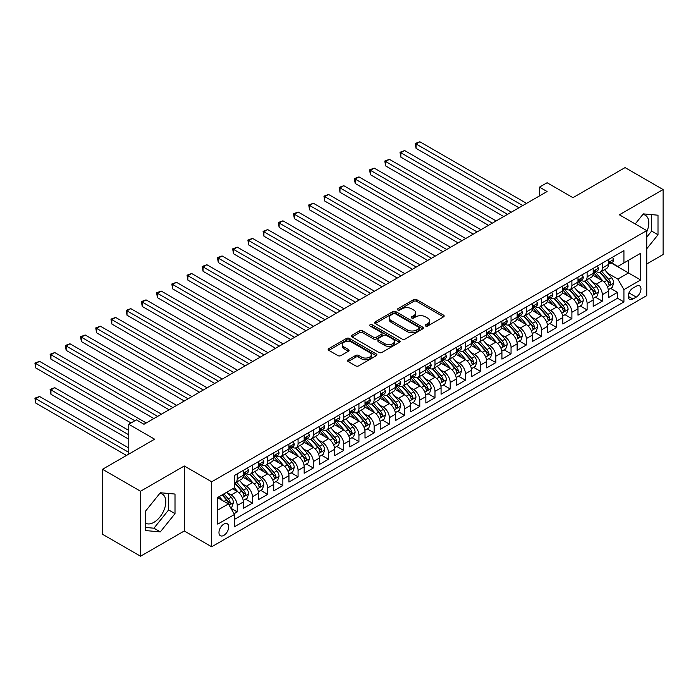 <?xml version="1.0" encoding="UTF-8"?>
<svg xmlns="http://www.w3.org/2000/svg" width="698" height="698" viewBox="0 0 698 698"><rect width="100%" height="100%" fill="white"/><g stroke="black" fill="none" stroke-linecap="round" stroke-linejoin="round"><path stroke-width="1.05" d="M425.597 326.01A1.475 0.855 0 0 0 427.691 326.01L443.553 316.857A2.111 1.222 0 0 0 444.172 315.993A2.111 1.222 0 0 0 443.553 315.13L416.68 299.616A2.111 1.222 0 0 0 413.687 299.616L397.825 308.769A1.475 0.855 0 0 0 397.389 309.371A1.475 0.855 0 0 0 397.825 309.982A1.475 0.855 0 0 0 399.919 309.982L401.969 308.795A6.753 3.9 0 0 1 411.523 308.795L413.766 310.087A6.753 3.9 0 0 1 415.746 312.844A6.753 3.9 0 0 1 413.766 315.601L411.715 316.787A1.475 0.855 0 0 0 411.279 317.389A1.475 0.855 0 0 0 411.715 318A1.475 0.855 0 0 0 413.801 318L415.86 316.813A6.753 3.9 0 0 1 425.414 316.813L427.656 318.105A6.753 3.9 0 0 1 429.628 320.862A6.753 3.9 0 0 1 427.656 323.619L425.597 324.806A1.475 0.855 0 0 0 425.169 325.408A1.475 0.855 0 0 0 425.597 326.01L425.597 324.806M145.646 523.221A16.778 9.685 120 0 0 153.935 522.331A16.778 9.685 120 0 0 164.903 507.542A16.778 9.685 120 0 0 162.329 494.097A16.778 9.685 120 0 0 159.851 493.338M223.84 535.375A6.884 3.979 120 0 0 228.333 529.302A6.884 3.979 120 0 0 227.278 523.788A6.884 3.979 120 0 0 223.84 524.128A6.884 3.979 120 0 0 219.338 530.201A6.884 3.979 120 0 0 220.394 535.715A6.884 3.979 120 0 0 223.84 535.375M642.849 214.478A16.778 9.685 -60 0 1 645.327 215.237A16.778 9.685 -60 0 1 646.749 231.815M348.136 359.784A2.111 1.222 0 0 0 347.517 360.648A2.111 1.222 0 0 0 348.136 361.512L355.683 365.865A2.111 1.222 0 0 0 358.667 365.865L376.283 355.692A2.111 1.222 0 0 0 376.903 354.828A2.111 1.222 0 0 0 376.283 353.965L349.41 338.451A2.111 1.222 0 0 0 346.426 338.451L328.802 348.625A2.111 1.222 0 0 0 328.182 349.489A2.111 1.222 0 0 0 328.802 350.344L337.911 355.605A2.111 1.222 0 0 0 340.894 355.605L348.442 351.251A2.111 1.222 0 0 0 349.052 350.387A2.111 1.222 0 0 0 348.442 349.524L343.922 346.923A5.645 3.263 0 0 1 342.264 344.611A5.645 3.263 0 0 1 345.754 341.601A5.645 3.263 0 0 1 351.914 342.308L369.608 352.525A5.645 3.263 0 0 1 371.257 354.828A5.645 3.263 0 0 1 367.767 357.838A5.645 3.263 0 0 1 361.616 357.132L358.667 355.43A2.111 1.222 0 0 0 355.683 355.43L348.136 359.784L348.136 361.512M646.749 263.984L663.1 254.543L663.1 189.551L625.068 167.59L572.962 197.674L547.101 182.736L539.502 187.134L547.101 191.522L143.971 424.271L136.363 419.873L128.764 424.271L128.764 454.128M140.551 491.235L140.551 556.227L184.289 530.977L184.289 465.985L140.551 491.235L102.519 469.283L154.624 439.199L128.764 424.271M184.289 465.985L211.668 481.795L646.749 230.61L646.749 295.603L211.668 546.787L211.668 481.795M663.1 189.551L619.362 214.801L646.749 230.61M402.118 339.054A2.111 1.222 0 0 0 405.102 339.054L422.726 328.88A2.111 1.222 0 0 0 423.346 328.016A2.111 1.222 0 0 0 422.726 327.153L395.845 311.64A2.111 1.222 0 0 0 392.861 311.64L375.245 321.813A2.111 1.222 0 0 0 374.625 322.677A2.111 1.222 0 0 0 375.245 323.532L402.118 339.054M370.682 326.332A1.475 0.855 0 0 1 372.182 326.542L372.182 324.788L399.509 340.563A2.111 1.222 0 0 1 400.129 341.427A2.111 1.222 0 0 1 399.509 342.282L381.885 352.455A2.111 1.222 0 0 1 378.901 352.455L352.019 336.942L352.019 335.214A2.111 1.222 0 0 0 351.399 336.078A2.111 1.222 0 0 0 352.019 336.942M352.019 335.214L359.566 330.861A2.111 1.222 0 0 1 362.55 330.861L373.447 337.16A2.111 1.222 0 0 0 376.44 337.16L381.44 334.272A2.111 1.222 0 0 0 382.059 333.408A2.111 1.222 0 0 0 381.44 332.545L370.088 325.992A1.475 0.855 0 0 1 369.661 325.39A1.475 0.855 0 0 1 370.568 324.596A1.475 0.855 0 0 1 372.182 324.788M140.551 556.227L102.519 534.275L102.519 469.283M234.066 513.745L237.224 511.922L230.916 508.275M227.321 492.762L231.143 494.969A8.603 4.965 60 0 1 237.224 505.509L243.314 502.002L243.314 508.406L252.44 503.136L245.513 499.14M242.538 483.984L246.35 486.192A8.603 4.965 60 0 1 252.44 496.732L258.522 493.216L258.522 499.628L267.648 494.359L260.729 490.362M257.745 475.198L261.567 477.406A8.603 4.965 60 0 1 267.648 487.946L273.738 484.429L273.738 490.842L282.865 485.572L275.946 481.576M272.962 466.421L276.774 468.62A8.603 4.965 60 0 1 282.865 479.16L288.946 475.652L288.946 482.056L298.072 476.795L291.153 472.79M288.169 457.635L291.991 459.842A8.603 4.965 60 0 1 298.072 470.382L304.162 466.866L304.162 473.279L313.289 468.009L306.37 464.013M303.386 448.849L307.207 451.056A8.603 4.965 60 0 1 313.289 461.596L319.37 458.08L319.37 464.493L328.505 459.223L321.577 455.227M318.593 440.072L322.415 442.27A8.603 4.965 60 0 1 328.505 452.81L334.586 449.303L334.586 455.715L343.713 450.446L336.794 446.45M333.81 431.285L337.631 433.493A8.603 4.965 60 0 1 343.713 444.033L349.803 440.517L349.803 446.929L358.929 441.66L352.001 437.663M349.017 422.499L352.839 424.707A8.603 4.965 60 0 1 358.929 435.247L365.01 431.73L365.01 438.143L374.137 432.873L367.218 428.877M364.234 413.722L368.055 415.929A8.603 4.965 60 0 1 374.137 426.461L380.227 422.953L380.227 429.366L389.353 424.096L382.425 420.1M379.45 404.936L383.263 407.143A8.603 4.965 60 0 1 389.353 417.683L395.434 414.167L395.434 420.58L404.561 415.31L397.642 411.314M394.658 396.159L398.479 398.357A8.603 4.965 60 0 1 404.561 408.897L410.651 405.39L410.651 411.794L419.777 406.524L412.858 402.528M409.874 387.373L413.687 389.58A8.603 4.965 60 0 1 419.777 400.12L425.859 396.604L425.859 403.016L434.985 397.747L428.066 393.751M425.082 378.586L428.904 380.794A8.603 4.965 60 0 1 434.985 391.334L441.075 387.818L441.075 394.23L450.201 388.961L443.282 384.964M440.298 369.809L444.12 372.008A8.603 4.965 60 0 1 450.201 382.548L456.283 379.04L456.283 385.453L465.418 380.183L458.49 376.187M455.506 361.023L459.328 363.23A8.603 4.965 60 0 1 465.418 373.77L471.499 370.254L471.499 376.667L480.625 371.397L473.706 367.401M470.722 352.237L474.544 354.444A8.603 4.965 60 0 1 480.625 364.984L486.715 361.468L486.715 367.881L495.842 362.611L488.914 358.615M485.93 343.46L489.752 345.658A8.603 4.965 60 0 1 495.842 356.198L501.923 352.691L501.923 359.104L511.049 353.834L504.13 349.838M501.147 334.674L504.968 336.881A8.603 4.965 60 0 1 511.049 347.421L517.139 343.905L517.139 350.317L526.266 345.048L519.338 341.052M516.363 325.887L520.176 328.095A8.603 4.965 60 0 1 526.266 338.635L532.347 335.127L532.347 341.531L541.474 336.262L534.555 332.265M531.571 317.11L535.392 319.318A8.603 4.965 60 0 1 541.474 329.857L547.564 326.341L547.564 332.754L556.69 327.484L549.771 323.488M546.787 308.324L550.6 310.531A8.603 4.965 60 0 1 556.69 321.071L562.771 317.555L562.771 323.968L571.898 318.698L564.979 314.702M561.995 299.547L565.816 301.745A8.603 4.965 60 0 1 571.898 312.285L577.988 308.778L577.988 315.182L587.114 309.921L580.195 305.916M577.211 290.761L581.033 292.968A8.603 4.965 60 0 1 587.114 303.508L593.195 299.992L593.195 306.405L602.33 301.135L602.33 294.722A8.603 4.965 -120 0 0 596.24 284.182L592.419 281.975M595.403 297.139L602.33 301.135M243.314 502.002A8.603 4.965 -120 0 0 237.224 491.462L232.661 488.827M258.522 493.216A8.603 4.965 -120 0 0 252.44 482.676L243.035 477.24M273.738 484.429A8.603 4.965 -120 0 0 267.648 473.89L258.243 468.463M288.946 475.652A8.603 4.965 -120 0 0 282.865 465.112L273.459 459.677M304.162 466.866A8.603 4.965 -120 0 0 298.072 456.326L288.667 450.891M319.37 458.08A8.603 4.965 -120 0 0 313.289 447.54L303.883 442.113M334.586 449.303A8.603 4.965 -120 0 0 328.505 438.763L319.091 433.327M349.803 440.517A8.603 4.965 -120 0 0 343.713 429.977L334.307 424.55M365.01 431.73A8.603 4.965 -120 0 0 358.929 421.199L349.515 415.764M380.227 422.953A8.603 4.965 -120 0 0 374.137 412.413L364.731 406.978M395.434 414.167A8.603 4.965 -120 0 0 389.353 403.627L379.948 398.2M410.651 405.39A8.603 4.965 -120 0 0 404.561 394.85L395.155 389.414M425.859 396.604A8.603 4.965 -120 0 0 419.777 386.064L410.372 380.628M441.075 387.818A8.603 4.965 -120 0 0 434.985 377.278L425.579 371.851M456.283 379.04A8.603 4.965 -120 0 0 450.201 368.5L440.796 363.065M471.499 370.254A8.603 4.965 -120 0 0 465.418 359.714L456.003 354.287M486.715 361.468A8.603 4.965 -120 0 0 480.625 350.928L471.22 345.501M501.923 352.691A8.603 4.965 -120 0 0 495.842 342.151L486.427 336.715M517.139 343.905A8.603 4.965 -120 0 0 511.049 333.365L501.644 327.938M532.347 335.127A8.603 4.965 -120 0 0 526.266 324.587L516.852 319.152M547.564 326.341A8.603 4.965 -120 0 0 541.474 315.801L532.068 310.366M562.771 317.555A8.603 4.965 -120 0 0 556.69 307.015L547.284 301.588M577.988 308.778A8.603 4.965 -120 0 0 571.898 298.238L562.492 292.802M593.195 299.992A8.603 4.965 -120 0 0 587.114 289.452L577.708 284.025M636.253 286.206L632.903 288.134A6.666 3.848 120 0 0 628.549 294.015A6.666 3.848 120 0 0 629.57 299.355A6.666 3.848 120 0 0 632.903 299.023L636.253 297.095A6.666 3.848 120 0 0 640.607 291.214A6.666 3.848 120 0 0 639.586 285.875A6.666 3.848 120 0 0 636.253 286.206M217.759 510.081L228.403 503.93L234.484 514.47L234.484 526.763L623.925 301.92L623.925 289.626L617.843 279.087L607.635 273.197M234.484 514.47L217.759 524.128L217.759 497.43L234.484 487.771L234.484 475.469L623.925 250.634L623.925 262.928L640.659 253.269L640.659 279.968L623.925 289.626M246.272 473.497L246.35 473.541A8.603 4.965 60 0 0 250.661 473.968L256.742 470.452A8.603 4.965 -120 0 0 258.522 466.517L258.522 461.596M261.488 464.711L261.567 464.755A8.603 4.965 60 0 0 265.868 465.182L271.958 461.675A8.603 4.965 -120 0 0 273.738 457.731L273.738 452.81M276.696 455.925L276.774 455.977A8.603 4.965 60 0 0 281.085 456.405L287.166 452.889A8.603 4.965 -120 0 0 288.946 448.945L288.946 444.033M291.912 447.148L291.991 447.191A8.603 4.965 60 0 0 296.292 447.619L302.382 444.103A8.603 4.965 -120 0 0 304.162 440.168L304.162 435.247M307.12 438.361L307.207 438.405A8.603 4.965 60 0 0 311.509 438.833L317.59 435.325A8.603 4.965 -120 0 0 319.37 431.381L319.37 426.461M322.336 429.584L322.415 429.628A8.603 4.965 60 0 0 326.716 430.055L332.806 426.539A8.603 4.965 -120 0 0 334.586 422.604L334.586 417.683M337.553 420.798L337.631 420.842A8.603 4.965 60 0 0 341.933 421.269L348.014 417.753A8.603 4.965 -120 0 0 349.803 413.818L349.803 408.897M352.76 412.012L352.839 412.064A8.603 4.965 60 0 0 357.14 412.483L363.23 408.976A8.603 4.965 -120 0 0 365.01 405.032L365.01 400.12M367.977 403.235L368.055 403.278A8.603 4.965 60 0 0 372.357 403.706L378.438 400.19A8.603 4.965 -120 0 0 380.227 396.255L380.227 391.334M383.185 394.449L383.263 394.492A8.603 4.965 60 0 0 387.565 394.92L393.655 391.412A8.603 4.965 -120 0 0 395.434 387.469L395.434 382.548M398.401 385.662L398.479 385.715A8.603 4.965 60 0 0 402.781 386.142L408.862 382.626A8.603 4.965 -120 0 0 410.651 378.682L410.651 373.77M413.609 376.885L413.687 376.929A8.603 4.965 60 0 0 417.997 377.356L424.079 373.84A8.603 4.965 -120 0 0 425.859 369.905L425.859 364.984M428.825 368.099L428.904 368.143A8.603 4.965 60 0 0 433.205 368.57L439.295 365.063A8.603 4.965 -120 0 0 441.075 361.119L441.075 356.198M444.033 359.322L444.12 359.365A8.603 4.965 60 0 0 448.421 359.793L454.503 356.277A8.603 4.965 -120 0 0 456.283 352.333L456.283 347.421M459.249 350.536L459.328 350.579A8.603 4.965 60 0 0 463.629 351.007L469.719 347.491A8.603 4.965 -120 0 0 471.499 343.556L471.499 338.635M474.465 341.75L474.544 341.802A8.603 4.965 60 0 0 478.845 342.221L484.927 338.713A8.603 4.965 -120 0 0 486.715 334.77L486.715 329.849M489.673 332.972L489.752 333.016A8.603 4.965 60 0 0 494.053 333.443L500.143 329.927A8.603 4.965 -120 0 0 501.923 325.992L501.923 321.071M504.89 324.186L504.968 324.23A8.603 4.965 60 0 0 509.27 324.657L515.351 321.141A8.603 4.965 -120 0 0 517.139 317.206L517.139 312.285M520.097 315.4L520.176 315.452A8.603 4.965 60 0 0 524.477 315.871L530.567 312.364A8.603 4.965 -120 0 0 532.347 308.42L532.347 303.508M535.314 306.623L535.392 306.666A8.603 4.965 60 0 0 539.694 307.094L545.775 303.578A8.603 4.965 -120 0 0 547.564 299.643L547.564 294.722M550.521 297.837L550.6 297.88A8.603 4.965 60 0 0 554.91 298.308L560.991 294.8A8.603 4.965 -120 0 0 562.771 290.857L562.771 285.936M565.738 289.051L565.816 289.103A8.603 4.965 60 0 0 570.118 289.53L576.208 286.014A8.603 4.965 -120 0 0 577.988 282.071L577.988 277.158M580.945 280.273L581.033 280.317A8.603 4.965 60 0 0 585.334 280.744L591.415 277.228A8.603 4.965 -120 0 0 593.195 273.293L593.195 268.372M234.484 519.391L617.538 298.238L617.538 292.349L608.412 297.618L608.412 291.206A8.603 4.965 -120 0 0 602.33 280.666L592.916 275.239M596.162 271.487L596.24 271.531A8.603 4.965 -120 0 0 600.542 271.958A8.603 4.965 -120 0 0 602.33 268.023L602.33 263.102M600.542 271.958L606.632 268.451A8.603 4.965 -120 0 0 608.412 264.507L608.412 259.586M237.224 473.89L237.224 478.811A8.603 4.965 60 0 1 235.444 482.746A8.603 4.965 60 0 1 234.484 483.095M235.444 482.746L241.525 479.238A8.603 4.965 -120 0 0 243.314 475.294L243.314 470.382M252.44 465.112L252.44 470.024A8.603 4.965 60 0 1 250.661 473.968M267.648 456.326L267.648 461.247A8.603 4.965 60 0 1 265.868 465.182M282.865 447.54L282.865 452.461A8.603 4.965 60 0 1 281.085 456.405M298.072 438.763L298.072 443.675A8.603 4.965 60 0 1 296.292 447.619M313.289 429.977L313.289 434.898A8.603 4.965 60 0 1 311.509 438.833M328.505 421.191L328.505 426.112A8.603 4.965 60 0 1 326.716 430.055M343.713 412.413L343.713 417.334A8.603 4.965 60 0 1 341.933 421.269M358.929 403.627L358.929 408.548A8.603 4.965 60 0 1 357.14 412.483M374.137 394.85L374.137 399.762A8.603 4.965 60 0 1 372.357 403.706M389.353 386.064L389.353 390.985A8.603 4.965 60 0 1 387.565 394.92M404.561 377.278L404.561 382.199A8.603 4.965 60 0 1 402.781 386.142M419.777 368.5L419.777 373.413A8.603 4.965 60 0 1 417.997 377.356M434.985 359.714L434.985 364.635A8.603 4.965 60 0 1 433.205 368.57M450.201 350.928L450.201 355.849A8.603 4.965 60 0 1 448.421 359.793M465.418 342.151L465.418 347.072A8.603 4.965 60 0 1 463.629 351.007M480.625 333.365L480.625 338.286A8.603 4.965 60 0 1 478.845 342.221M495.842 324.587L495.842 329.5A8.603 4.965 60 0 1 494.053 333.443M511.049 315.801L511.049 320.722A8.603 4.965 60 0 1 509.27 324.657M526.266 307.015L526.266 311.936A8.603 4.965 60 0 1 524.477 315.871M541.474 298.238L541.474 303.15A8.603 4.965 60 0 1 539.694 307.094M556.69 289.452L556.69 294.373A8.603 4.965 60 0 1 554.91 298.308M571.898 280.666L571.898 285.587A8.603 4.965 60 0 1 570.118 289.53M587.114 271.888L587.114 276.801A8.603 4.965 60 0 1 585.334 280.744M587.114 303.508L587.114 309.921M571.898 312.285L571.898 318.698M556.69 321.071L556.69 327.484M541.474 329.857L541.474 336.262M526.266 338.635L526.266 345.048M511.049 347.421L511.049 353.834M495.842 356.198L495.842 362.611M480.625 364.984L480.625 371.397M465.418 373.77L465.418 380.183M450.201 382.548L450.201 388.961M434.985 391.334L434.985 397.747M419.777 400.12L419.777 406.524M404.561 408.897L404.561 415.31M389.353 417.683L389.353 424.096M374.137 426.461L374.137 432.873M358.929 435.247L358.929 441.66M343.713 444.033L343.713 450.446M328.505 452.81L328.505 459.223M313.289 461.596L313.289 468.009M298.072 470.382L298.072 476.795M282.865 479.16L282.865 485.572M267.648 487.946L267.648 494.359M252.44 496.732L252.44 503.136M237.224 505.509L237.224 511.922M228.403 503.93L217.759 497.779M617.843 279.087L628.488 272.944L628.488 260.293L640.659 253.269M611.073 262.884L640.659 279.968M611.378 262.71L617.843 266.444L623.925 262.928M184.289 530.977L211.668 546.787M539.502 187.134L539.502 195.911M610.619 288.353L617.538 292.349M617.538 298.238L623.925 301.92M646.749 248.776L658.005 234.772L658.005 215.202L643.32 213.885L635.232 223.953M145.646 530.576L160.331 531.893L175.006 513.632L175.006 494.053L160.331 492.744L145.646 511.006L145.646 530.576M646.749 237.137L651.618 231.082L651.618 214.626M651.618 231.082L658.005 234.772M145.646 527.461L153.935 528.203L168.619 509.941L168.619 493.486M168.619 509.941L175.006 513.632M153.935 528.203L160.331 531.893M426.19 326.219L427.656 325.381A6.753 3.9 0 0 0 429.628 322.616L429.628 320.862M415.746 312.844L415.746 314.606A6.753 3.9 0 0 1 413.766 317.363L412.3 318.201M443.527 316.875L416.68 301.37A2.111 1.222 0 0 0 413.687 301.37L398.418 310.191M422.7 328.898L395.845 313.393A2.111 1.222 0 0 0 392.861 313.393L375.271 323.549M418.992 328.618A1.475 0.855 0 0 0 419.428 328.016A1.475 0.855 0 0 0 418.992 327.414L395.4 313.795A1.475 0.855 0 0 0 393.306 313.795L391.142 315.042A6.753 3.9 0 0 0 389.161 317.799A6.753 3.9 0 0 0 391.142 320.565L407.274 329.875A6.753 3.9 0 0 0 416.828 329.875L418.992 328.618L418.992 330.381A1.475 0.855 0 0 0 419.428 329.779L419.428 328.016M389.161 317.799L389.161 319.562A6.753 3.9 0 0 0 391.142 322.319L391.142 320.565M418.992 330.381L416.828 331.629A6.753 3.9 0 0 1 407.274 331.629L391.142 322.319M352.054 336.959L359.566 332.623L359.566 330.861M382.059 333.408L382.059 335.162A2.111 1.222 0 0 1 381.44 336.026L376.44 338.914A2.111 1.222 0 0 1 373.447 338.914L362.55 332.623A2.111 1.222 0 0 0 359.566 332.623M372.182 326.542L399.474 342.299M384.764 343.686A5.645 3.263 0 0 0 390.915 344.393A5.645 3.263 0 0 0 394.405 341.383A5.645 3.263 0 0 0 392.747 339.071L386.518 335.476A2.111 1.222 0 0 0 383.525 335.476L378.525 338.364A2.111 1.222 0 0 0 377.906 339.228A2.111 1.222 0 0 0 378.525 340.092L384.764 343.686L384.764 345.44A5.645 3.263 0 0 0 390.915 346.147A5.645 3.263 0 0 0 394.405 343.137L394.405 341.383M377.906 339.228L377.906 340.982A2.111 1.222 0 0 0 378.525 341.846L378.525 340.092M384.764 345.44L378.525 341.846M371.257 354.828L371.257 356.582A5.645 3.263 0 0 1 367.767 359.601A5.645 3.263 0 0 1 361.616 358.894L358.667 357.193A2.111 1.222 0 0 0 355.683 357.193L348.171 361.529M342.264 344.611L342.264 346.374A5.645 3.263 0 0 0 343.922 348.677L343.922 346.923M348.407 351.269L343.922 348.677M376.257 355.71L349.41 340.205A2.111 1.222 0 0 0 346.426 340.205L328.828 350.361M608.281 289.705L612.216 287.436L613.734 283.039A5.697 3.289 -120 0 0 611.518 277.691L604.564 269.637M603.168 281.224L595.228 272.028M598.648 278.546L594.042 273.206A13.663 7.887 -120 0 0 593.614 272.735M416.052 183.487L488.539 225.341L385.628 165.923L385.628 161.526L389.423 159.336L496.138 220.943M599.765 272.272L606.798 280.413A5.697 3.289 60 0 1 608.831 284.339C609.686 285.482 610.296 285.133 610.654 283.283A5.697 3.289 -120 0 0 608.621 279.357L601.676 271.313M600.184 272.141L607.74 280.884A2.905 1.675 60 0 1 608.464 282.018L610.654 283.283M608.831 284.339L609.249 285.011M612.443 257.265L613.734 259.499A5.697 3.289 60 0 1 612.556 262.02L609.668 263.696A5.697 3.289 -120 0 0 610.654 262.378L610.541 261.872M522.767 205.578L416.052 143.963L419.856 141.773L526.571 203.38M608.604 263.957L608.621 263.957A5.697 3.289 -120 0 0 609.668 263.696M609.921 261.959L610.654 262.378C610.296 261.523 609.686 261.872 608.831 263.434A5.697 3.289 60 0 1 608.412 264.245M518.963 207.768L416.052 148.351L416.052 143.963L415.214 143.483L419.856 141.773M416.052 148.351L415.214 143.483M593.073 298.482L596.999 296.214L598.526 291.825A5.697 3.289 -120 0 0 596.301 286.468L589.348 278.423M587.96 290.01L580.012 280.814M583.441 287.332L578.825 281.992A13.663 7.887 -120 0 0 578.406 281.521M400.835 192.273L473.323 234.118L370.411 174.701L370.411 170.312L374.215 168.113L480.931 229.729M584.558 281.05L591.59 289.19A5.697 3.289 60 0 1 593.623 293.116C594.478 294.268 595.089 293.919 595.446 292.069A5.697 3.289 -120 0 0 593.413 288.143L586.46 280.09M584.968 280.919L592.523 289.67A2.905 1.675 60 0 1 593.256 290.804L595.446 292.069M593.623 293.116L594.033 293.797M577.857 307.268L581.792 305L583.31 300.602A5.697 3.289 -120 0 0 581.094 295.254L574.14 287.21M572.744 298.788L564.804 289.591M568.224 296.109L563.618 290.778A13.663 7.887 -120 0 0 563.19 290.298M385.628 201.05L458.115 242.904L355.195 183.487L355.195 179.098L358.999 176.899L465.714 238.515M569.341 289.836L576.374 297.976A5.697 3.289 60 0 1 578.406 301.902C579.261 303.045 579.872 302.696 580.23 300.847A5.697 3.289 -120 0 0 578.197 296.92L571.252 288.876M569.76 289.705L577.307 298.447A2.905 1.675 60 0 1 578.04 299.582L580.23 300.847M578.406 301.902L578.825 302.583M562.649 316.054L566.575 313.777L568.093 309.389A5.697 3.289 -120 0 0 565.877 304.04L558.924 295.987M557.536 307.574L549.588 298.378M553.017 304.895L548.401 299.555A13.663 7.887 -120 0 0 547.982 299.084M370.411 209.836L442.898 251.69L339.987 192.273L339.987 187.875L343.791 185.685L450.507 247.293M554.133 298.622L561.157 306.762A5.697 3.289 60 0 1 563.19 310.689C564.054 311.832 564.656 311.483 565.022 309.633A5.697 3.289 -120 0 0 562.989 305.707L556.036 297.653M554.544 298.482L562.099 307.233A2.905 1.675 60 0 1 562.832 308.368L565.022 309.633M563.19 310.689L563.609 311.36M547.433 324.832L551.368 322.563L552.886 318.175A5.697 3.289 -120 0 0 550.661 312.817L543.716 304.773M542.32 316.36L534.38 307.164M537.8 313.681L533.193 308.341A13.663 7.887 -120 0 0 532.766 307.862M355.195 218.622L427.682 260.467L324.771 201.05L324.771 196.662L328.575 194.463L435.29 256.079M538.917 307.399L545.949 315.54A5.697 3.289 60 0 1 547.982 319.466C548.837 320.618 549.448 320.26 549.806 318.419A5.697 3.289 -120 0 0 547.773 314.484L540.828 306.439M539.336 307.268L546.883 316.011A2.905 1.675 60 0 1 547.616 317.154L549.806 318.419M547.982 319.466L548.392 320.146M597.226 266.043L598.526 268.285A5.697 3.289 60 0 1 597.34 270.807L594.452 272.473A5.697 3.289 -120 0 0 595.446 271.164L595.324 270.658M507.551 214.356L400.835 152.749L404.639 150.55L511.355 212.166M593.387 272.744L593.413 272.744A5.697 3.289 -120 0 0 594.452 272.473M594.705 270.737L595.446 271.164C595.089 270.3 594.478 270.658 593.623 272.22A5.697 3.289 60 0 1 593.195 273.031M503.747 216.554L400.835 157.137L400.835 152.749L399.998 152.26L404.639 150.55M400.835 157.137L399.998 152.26M582.019 274.829L583.31 277.071A5.697 3.289 60 0 1 582.132 279.593L579.235 281.259A5.697 3.289 -120 0 0 580.23 279.942L580.108 279.444M492.343 223.142L384.79 161.046L389.423 159.336M578.18 281.53L578.197 281.53A5.697 3.289 -120 0 0 579.235 281.259M579.497 279.523L580.23 279.942C579.872 279.087 579.261 279.436 578.406 280.997A5.697 3.289 60 0 1 577.988 281.809M385.628 165.923L384.79 161.046M566.802 283.615L568.093 285.848A5.697 3.289 60 0 1 566.916 288.37L564.028 290.045A5.697 3.289 -120 0 0 565.022 288.728L564.9 288.222M477.127 231.928L369.574 169.832L374.215 168.113M562.963 290.307L562.989 290.307A5.697 3.289 -120 0 0 564.028 290.045M564.281 288.3L565.022 288.728C564.665 287.873 564.054 288.222 563.19 289.783A5.697 3.289 60 0 1 562.771 290.595M370.411 174.701L369.574 169.832M551.595 292.392L552.886 294.635A5.697 3.289 60 0 1 551.708 297.156L548.811 298.823A5.697 3.289 -120 0 0 549.806 297.514L549.684 297.008M461.919 240.705L354.366 178.609L358.999 176.899M547.755 299.093L547.773 299.093A5.697 3.289 -120 0 0 548.811 298.823M549.073 297.086L549.806 297.514C549.448 296.65 548.837 297.008 547.982 298.57A5.697 3.289 60 0 1 547.564 299.381M355.195 183.487L354.366 178.609M532.225 333.618L536.151 331.349L537.669 326.952A5.697 3.289 -120 0 0 535.453 321.604L528.499 313.55M527.112 325.137L519.164 315.941M522.593 322.459L517.977 317.128A13.663 7.887 -120 0 0 517.558 316.648M339.987 227.4L412.474 269.254L309.563 209.836L309.563 205.448L313.367 203.249L420.083 264.856M523.709 316.185L530.733 324.326A5.697 3.289 60 0 1 532.766 328.252C533.63 329.395 534.232 329.046 534.598 327.196A5.697 3.289 -120 0 0 532.565 323.27L525.611 315.226M524.119 316.054L531.675 324.797A2.905 1.675 60 0 1 532.408 325.931L534.598 327.196M532.766 328.252L533.185 328.924M536.378 301.178L537.669 303.421A5.697 3.289 60 0 1 536.492 305.942L533.604 307.609A5.697 3.289 -120 0 0 534.598 306.291L534.476 305.785M446.703 249.491L339.149 187.396L343.791 185.685M532.539 307.87L532.565 307.87A5.697 3.289 -120 0 0 533.604 307.609M533.857 305.872L534.598 306.291C534.232 305.436 533.63 305.785 532.766 307.347A5.697 3.289 60 0 1 532.347 308.158M339.987 192.273L339.149 187.396M517.009 342.395L520.944 340.127L522.462 335.738A5.697 3.289 -120 0 0 520.237 330.381L513.292 322.336M511.896 333.923L503.956 324.727M507.376 331.245L502.769 325.905A13.663 7.887 -120 0 0 502.342 325.434M324.771 236.186L397.258 278.031L294.347 218.622L294.347 214.225L298.151 212.035L404.866 273.642M508.493 324.971L515.525 333.103A5.697 3.289 60 0 1 517.558 337.038C518.413 338.181 519.024 337.832 519.382 335.982A5.697 3.289 -120 0 0 517.349 332.056L510.395 324.003M508.903 324.832L516.459 333.583A2.905 1.675 60 0 1 517.192 334.717L519.382 335.982M517.558 337.038L517.968 337.71M521.17 309.956L522.462 312.198A5.697 3.289 60 0 1 521.284 314.719L518.387 316.395A5.697 3.289 -120 0 0 519.382 315.077L519.26 314.571M431.486 258.269L323.933 196.182L328.575 194.463M517.323 316.656L517.349 316.656A5.697 3.289 -120 0 0 518.387 316.395M518.649 314.65L519.382 315.077C519.024 314.222 518.413 314.571 517.558 316.133A5.697 3.289 60 0 1 517.139 316.944M324.771 201.05L323.933 196.182M501.792 351.181L505.727 348.913L507.245 344.524A5.697 3.289 -120 0 0 505.029 339.167L498.075 331.122M496.688 342.709L488.74 333.504M492.16 340.031L487.553 334.691A13.663 7.887 -120 0 0 487.125 334.211M309.563 244.963L382.05 286.817L279.139 227.4L279.139 223.011L282.943 220.812L389.659 282.428M493.285 333.749L500.309 341.889A5.697 3.289 60 0 1 502.342 345.815C503.197 346.967 503.808 346.609 504.165 344.76A5.697 3.289 -120 0 0 502.141 340.833L495.187 332.789M493.695 333.618L501.251 342.36A2.905 1.675 60 0 1 501.984 343.503L504.165 344.76M502.342 345.815L502.761 346.496M505.954 318.742L507.245 320.984A5.697 3.289 60 0 1 506.067 323.506L503.179 325.172A5.697 3.289 -120 0 0 504.165 323.863L504.052 323.357M416.278 267.055L308.725 204.959L313.367 203.249M502.115 325.442L502.141 325.442A5.697 3.289 -120 0 0 503.179 325.172M503.433 323.436L504.165 323.863C503.808 323 503.206 323.349 502.342 324.91A5.697 3.289 60 0 1 501.923 325.722M309.563 209.836L308.725 204.959M486.585 359.967L490.511 357.699L492.038 353.301A5.697 3.289 -120 0 0 489.813 347.953L482.868 339.9M481.472 351.487L473.532 342.29M476.952 348.808L472.337 343.468A13.663 7.887 -120 0 0 471.918 342.997M294.347 253.749L366.834 295.603L263.923 236.186L263.923 231.788L267.727 229.598L374.442 291.206M478.069 342.535L485.101 350.675A5.697 3.289 60 0 1 487.134 354.601C487.989 355.744 488.6 355.395 488.958 353.546A5.697 3.289 -120 0 0 486.925 349.619L479.971 341.575M478.479 342.404L486.035 351.146A2.905 1.675 60 0 1 486.768 352.281L488.958 353.546M487.134 354.601L487.544 355.273M490.746 327.528L492.038 329.761A5.697 3.289 60 0 1 490.851 332.292L487.963 333.958A5.697 3.289 -120 0 0 488.958 332.641L488.836 332.135M401.062 275.841L293.509 213.745L298.151 212.035M486.899 334.22L486.925 334.22A5.697 3.289 -120 0 0 487.963 333.958M488.225 332.222L488.958 332.641C488.6 331.786 487.989 332.135 487.134 333.696A5.697 3.289 60 0 1 486.715 334.508M294.347 218.622L293.509 213.745M471.368 368.745L475.303 366.476L476.821 362.088A5.697 3.289 -120 0 0 474.605 356.73L467.651 348.686M466.255 360.273L458.316 351.077M461.736 357.594L457.129 352.254A13.663 7.887 -120 0 0 456.701 351.783M279.139 262.535L351.626 304.38L248.715 244.963L248.715 240.574L252.519 238.376L359.234 299.992M462.853 351.312L469.885 359.453A5.697 3.289 60 0 1 471.918 363.388C472.773 364.531 473.384 364.182 473.741 362.332A5.697 3.289 -120 0 0 471.708 358.406L464.763 350.352M463.271 351.181L470.827 359.932A2.905 1.675 60 0 1 471.551 361.067L473.741 362.332M471.918 363.388L472.337 364.059M475.53 336.305L476.821 338.547A5.697 3.289 60 0 1 475.643 341.069L472.755 342.735A5.697 3.289 -120 0 0 473.741 341.427L473.628 340.921M385.854 284.618L278.301 222.522L282.943 220.812M471.691 343.006L471.708 343.006A5.697 3.289 -120 0 0 472.755 342.735M473.008 340.999L473.741 341.427C473.384 340.563 472.782 340.921 471.918 342.482A5.697 3.289 60 0 1 471.499 343.294M279.139 227.4L278.301 222.522M456.16 377.531L460.087 375.262L461.614 370.865A5.697 3.289 -120 0 0 459.389 365.516L452.435 357.472M451.048 369.05L443.099 359.854M446.528 366.38L441.913 361.041A13.663 7.887 -120 0 0 441.494 360.561M263.923 271.313L336.41 313.166L233.498 253.749L233.498 249.361L237.303 247.162L344.018 308.778M447.645 360.098L454.677 368.239A5.697 3.289 60 0 1 456.71 372.165C457.565 373.317 458.176 372.959 458.534 371.109A5.697 3.289 -120 0 0 456.501 367.183L449.547 359.138M448.055 359.967L455.611 368.71A2.905 1.675 60 0 1 456.344 369.844L458.534 371.109M456.71 372.165L457.12 372.845M460.314 345.091L461.614 347.334A5.697 3.289 60 0 1 460.427 349.855L457.539 351.522A5.697 3.289 -120 0 0 458.534 350.213L458.411 349.707M370.638 293.404L263.085 231.308L267.727 229.598M456.475 351.792L456.501 351.792A5.697 3.289 -120 0 0 457.539 351.522M457.792 349.785L458.534 350.213C458.176 349.349 457.565 349.698 456.71 351.26A5.697 3.289 60 0 1 456.283 352.071M263.923 236.186L263.085 231.308M440.944 386.317L444.879 384.04L446.397 379.651A5.697 3.289 -120 0 0 444.181 374.303L437.227 366.249M435.831 377.836L427.891 368.64M431.312 375.158L426.705 369.818A13.663 7.887 -120 0 0 426.277 369.347M248.715 280.099L321.202 321.953L218.291 262.535L218.291 258.138L222.086 255.948L328.802 317.555M432.428 368.884L439.461 377.025A5.697 3.289 60 0 1 441.494 380.951C442.349 382.094 442.96 381.745 443.317 379.895A5.697 3.289 -120 0 0 441.284 375.969L434.339 367.925M432.847 368.745L440.394 377.496A2.905 1.675 60 0 1 441.127 378.63L443.317 379.895M441.494 380.951L441.913 381.623M445.106 353.877L446.397 356.111A5.697 3.289 60 0 1 445.219 358.632L442.323 360.308A5.697 3.289 -120 0 0 443.317 358.99L443.204 358.484M355.43 302.19L247.877 240.095L252.519 238.376M441.267 360.569L441.284 360.569A5.697 3.289 -120 0 0 442.323 360.308M442.584 358.563L443.317 358.99C442.96 358.135 442.349 358.484 441.494 360.046A5.697 3.289 60 0 1 441.075 360.857M248.715 244.963L247.877 240.095M425.736 395.094L429.663 392.826L431.181 388.437A5.697 3.289 -120 0 0 428.965 383.08L422.011 375.035M420.624 386.622L412.675 377.426M416.104 383.944L411.488 378.604A13.663 7.887 -120 0 0 411.07 378.124M233.498 288.885L305.986 330.73L203.074 271.313L203.074 266.924L206.878 264.725L313.594 326.341M417.221 377.662L424.253 385.802A5.697 3.289 60 0 1 426.277 389.728C427.141 390.88 427.743 390.531 428.11 388.681A5.697 3.289 -120 0 0 426.077 384.746L419.123 376.702M417.631 377.531L425.187 386.282A2.905 1.675 60 0 1 425.92 387.416L428.11 388.681M426.277 389.728L426.696 390.409M429.889 362.655L431.181 364.897A5.697 3.289 60 0 1 430.003 367.418L427.115 369.085A5.697 3.289 -120 0 0 428.11 367.776L427.987 367.27M340.214 310.968L232.661 248.872L237.303 247.162M426.05 369.355L426.077 369.355A5.697 3.289 -120 0 0 427.115 369.085M427.368 367.349L428.11 367.776C427.752 366.912 427.141 367.27 426.277 368.832A5.697 3.289 60 0 1 425.859 369.643M233.498 253.749L232.661 248.872M410.52 403.88L414.455 401.612L415.973 397.214A5.697 3.289 -120 0 0 413.748 391.866L406.803 383.821M405.407 395.4L397.467 386.203M400.888 392.721L396.281 387.39A13.663 7.887 -120 0 0 395.853 386.91M218.291 297.662L290.769 339.516L187.858 280.099L187.858 275.71L191.662 273.511L298.378 335.119M402.004 386.448L409.037 394.588A5.697 3.289 60 0 1 411.07 398.514C411.925 399.657 412.535 399.308 412.893 397.459A5.697 3.289 -120 0 0 410.86 393.532L403.915 385.488M402.423 386.317L409.97 395.059A2.905 1.675 60 0 1 410.703 396.194L412.893 397.459M411.07 398.514L411.48 399.186M395.312 412.658L399.239 410.389L400.757 406A5.697 3.289 -120 0 0 398.541 400.643L391.587 392.599M390.199 404.186L382.251 394.989M385.68 401.507L381.064 396.167A13.663 7.887 -120 0 0 380.646 395.696M203.074 306.448L275.562 348.293L172.65 288.885L172.65 284.487L176.454 282.297L283.17 343.905M386.797 395.234L393.82 403.374A5.697 3.289 60 0 1 395.853 407.3C396.717 408.443 397.319 408.094 397.686 406.245A5.697 3.289 -120 0 0 395.653 402.318L388.699 394.265M387.207 395.094L394.763 403.845A2.905 1.675 60 0 1 395.496 404.98L397.686 406.245M395.853 407.3L396.272 407.972M380.096 421.444L384.031 419.175L385.549 414.786A5.697 3.289 -120 0 0 383.324 409.429L376.379 401.385M374.983 412.972L367.043 403.767M370.464 410.293L365.857 404.953A13.663 7.887 -120 0 0 365.429 404.474M187.858 315.234L260.345 357.079L157.434 297.662L157.434 293.273L161.238 291.075L267.953 352.691M371.58 404.011L378.613 412.152A5.697 3.289 60 0 1 380.646 416.078C381.501 417.23 382.111 416.872 382.469 415.022A5.697 3.289 -120 0 0 380.436 411.096L373.482 403.051M371.99 403.88L379.546 412.623A2.905 1.675 60 0 1 380.279 413.766L382.469 415.022M380.646 416.078L381.056 416.758M364.88 430.23L368.814 427.961L370.333 423.564A5.697 3.289 -120 0 0 368.116 418.215L361.163 410.162M359.775 421.749L351.827 412.553M355.247 419.07L350.64 413.731A13.663 7.887 -120 0 0 350.213 413.26M172.65 324.012L245.138 365.865L142.226 306.448L142.226 302.06L146.03 299.861L252.746 361.468M356.373 412.797L363.396 420.938A5.697 3.289 60 0 1 365.429 424.864C366.284 426.007 366.895 425.658 367.261 423.808A5.697 3.289 -120 0 0 365.229 419.882L358.275 411.837M356.783 412.666L364.339 421.409A2.905 1.675 60 0 1 365.071 422.543L367.261 423.808M365.429 424.864L365.848 425.536M349.672 439.007L353.598 436.739L355.125 432.35A5.697 3.289 -120 0 0 352.9 426.993L345.955 418.948M344.559 430.535L336.619 421.339M340.039 427.857L335.424 422.517A13.663 7.887 -120 0 0 335.005 422.046M157.434 332.798L229.921 374.643L127.01 315.226L127.01 310.837L130.814 308.638L237.529 370.254M341.156 421.583L348.189 429.715A5.697 3.289 60 0 1 350.221 433.65C351.077 434.793 351.687 434.444 352.045 432.594A5.697 3.289 -120 0 0 350.012 428.668L343.058 420.615M341.566 421.444L349.122 430.195A2.905 1.675 60 0 1 349.855 431.329L352.045 432.594M350.221 433.65L350.632 434.322M334.455 447.793L338.39 445.525L339.909 441.136A5.697 3.289 -120 0 0 337.692 435.779L330.739 427.734M329.343 439.321L321.403 430.116M324.823 436.643L320.216 431.303A13.663 7.887 -120 0 0 319.789 430.823M142.226 341.575L214.714 383.429L111.802 324.012L111.802 319.623L115.606 317.424L222.322 379.04M325.94 430.361L332.972 438.501A5.697 3.289 60 0 1 335.005 442.427C335.86 443.579 336.471 443.221 336.829 441.372A5.697 3.289 -120 0 0 334.796 437.445L327.851 429.401M326.359 430.23L333.914 438.972A2.905 1.675 60 0 1 334.647 440.115L336.829 441.372M335.005 442.427L335.424 443.108M319.248 456.579L323.174 454.311L324.701 449.913A5.697 3.289 -120 0 0 322.476 444.565L315.531 436.512M314.135 448.099L306.186 438.902M309.615 445.42L305 440.08A13.663 7.887 -120 0 0 304.581 439.609M127.01 350.361L199.497 392.215L96.586 332.798L96.586 328.4L100.39 326.21L207.105 387.818M310.732 439.147L317.764 447.287A5.697 3.289 60 0 1 319.797 451.213C320.652 452.356 321.263 452.007 321.621 450.158A5.697 3.289 -120 0 0 319.588 446.231L312.634 438.187M311.142 439.016L318.698 447.758A2.905 1.675 60 0 1 319.431 448.893L321.621 450.158M319.797 451.213L320.208 451.885M304.031 465.357L307.966 463.088L309.484 458.699A5.697 3.289 -120 0 0 307.268 453.342L300.315 445.298M298.919 456.885L290.979 447.688M294.399 454.206L289.792 448.866A13.663 7.887 -120 0 0 289.365 448.395M111.802 359.147L184.289 400.992L81.378 341.575L81.378 337.186L85.173 334.988L191.889 396.604M295.516 447.924L302.548 456.064A5.697 3.289 60 0 1 304.581 459.991C305.436 461.142 306.047 460.793 306.405 458.944A5.697 3.289 -120 0 0 304.372 455.017L297.427 446.964M295.935 447.793L303.49 456.544A2.905 1.675 60 0 1 304.215 457.679L306.405 458.944M304.581 459.991L305 460.671M288.824 474.143L292.75 471.874L294.268 467.477A5.697 3.289 -120 0 0 292.052 462.128L285.098 454.084M283.711 465.662L275.762 456.466M279.191 462.983L274.576 457.652A13.663 7.887 -120 0 0 274.157 457.173M96.586 367.925L169.073 409.778L66.162 350.361L66.162 345.972L69.966 343.774L176.681 405.39M280.308 456.71L287.34 464.851A5.697 3.289 60 0 1 289.373 468.777C290.228 469.92 290.83 469.571 291.197 467.721A5.697 3.289 -120 0 0 289.164 463.795L282.21 455.75M280.718 456.579L288.274 465.322A2.905 1.675 60 0 1 289.007 466.456L291.197 467.721M289.373 468.777L289.783 469.457M273.607 482.929L277.542 480.652L279.06 476.263A5.697 3.289 -120 0 0 276.836 470.914L269.89 462.861M268.494 474.448L260.555 465.252M263.975 471.769L259.368 466.43A13.663 7.887 -120 0 0 258.941 465.959M81.378 376.711L153.865 418.556L50.945 359.147L50.945 354.75L54.749 352.56L161.465 414.167M265.092 465.496L272.124 473.637A5.697 3.289 60 0 1 274.157 477.563C275.012 478.706 275.623 478.357 275.98 476.507A5.697 3.289 -120 0 0 273.948 472.581L267.002 464.528M265.51 465.357L273.058 474.108A2.905 1.675 60 0 1 273.791 475.242L275.98 476.507M274.157 477.563L274.567 478.235M258.4 491.706L262.326 489.438L263.844 485.049A5.697 3.289 -120 0 0 261.628 479.692L254.674 471.647M253.287 483.234L245.338 474.038M248.767 480.556L244.152 475.216A13.663 7.887 -120 0 0 243.733 474.736M66.162 385.497L131.041 422.953L35.738 367.925L35.738 363.536L39.542 361.337L146.257 422.953M249.884 474.274L256.908 482.414A5.697 3.289 60 0 1 258.941 486.34C259.804 487.492 260.406 487.134 260.773 485.293A5.697 3.289 -120 0 0 258.74 481.358L251.786 473.314M250.294 474.143L257.85 482.885A2.905 1.675 60 0 1 258.583 484.028L260.773 485.293M258.941 486.34L259.359 487.021M243.183 500.492L247.118 498.224L248.636 493.826A5.697 3.289 -120 0 0 246.411 488.478L239.466 480.425M238.07 492.011L234.432 487.797M233.551 489.333L232.958 488.652M128.764 430.413L54.749 387.687L50.945 389.885L50.945 394.274L128.764 439.199M234.668 483.06L241.7 491.2A5.697 3.289 60 0 1 243.733 495.126C244.588 496.269 245.199 495.92 245.556 494.071A5.697 3.289 -120 0 0 243.523 490.144L236.57 482.1M235.086 482.929L242.634 491.671A2.905 1.675 60 0 1 243.366 492.805L245.556 494.071M243.733 495.126L244.143 495.798M50.945 394.274L50.116 389.405L128.764 434.81M50.116 389.405L54.749 387.687M230.61 507.751L231.902 507.001L233.42 502.612A5.697 3.289 -120 0 0 231.204 497.255L226.824 492.195M222.741 500.658L219.224 496.583M218.334 498.119L217.759 497.438M128.764 447.985L39.542 396.473L35.738 398.671L35.738 403.06L126.478 455.445M222.112 494.917L226.484 499.977A5.697 3.289 60 0 1 228.516 503.912C229.372 505.055 229.982 504.706 230.349 502.857A5.697 3.289 -120 0 0 228.316 498.93L223.936 493.861M222.461 494.708L227.426 500.457A2.905 1.675 60 0 1 228.159 501.592L230.349 502.857M228.516 503.912L228.935 504.584M35.738 403.06L34.9 398.183L128.764 452.374M34.9 398.183L39.542 396.473M414.682 371.441L415.973 373.683A5.697 3.289 60 0 1 414.795 376.205L411.899 377.871A5.697 3.289 -120 0 0 412.893 376.554L412.771 376.048M325.006 319.754L217.453 257.658L222.086 255.948M410.843 378.142L410.86 378.142A5.697 3.289 -120 0 0 411.899 377.871M412.16 376.135L412.893 376.554C412.535 375.699 411.925 376.048 411.07 377.609A5.697 3.289 60 0 1 410.651 378.421M218.291 262.535L217.453 257.658M399.465 380.227L400.757 382.46A5.697 3.289 60 0 1 399.579 384.982L396.691 386.657A5.697 3.289 -120 0 0 397.686 385.34L397.563 384.834M309.79 328.531L202.237 266.444L206.878 264.725M395.626 386.919L395.653 386.919A5.697 3.289 -120 0 0 396.691 386.657M396.944 384.912L397.686 385.34C397.328 384.485 396.717 384.834 395.853 386.395A5.697 3.289 60 0 1 395.434 387.207M203.074 271.313L202.237 266.444M384.258 389.004L385.549 391.246A5.697 3.289 60 0 1 384.371 393.768L381.474 395.434A5.697 3.289 -120 0 0 382.469 394.126L382.347 393.62M294.573 337.317L187.029 275.221L191.662 273.511M380.41 395.705L380.436 395.705A5.697 3.289 -120 0 0 381.474 395.434M381.736 393.698L382.469 394.126C382.111 393.262 381.501 393.62 380.646 395.173A5.697 3.289 60 0 1 380.227 395.984M187.858 280.099L187.029 275.221M369.041 397.79L370.333 400.024A5.697 3.289 60 0 1 369.155 402.554L366.267 404.221A5.697 3.289 -120 0 0 367.261 402.903L367.139 402.397M279.366 346.103L171.813 284.007L176.454 282.297M365.202 404.482L365.229 404.482A5.697 3.289 -120 0 0 366.267 404.221M366.52 402.484L367.261 402.903C366.895 402.048 366.293 402.397 365.429 403.959A5.697 3.289 60 0 1 365.01 404.77M172.65 288.885L171.813 284.007M353.834 406.568L355.125 408.81A5.697 3.289 60 0 1 353.938 411.331L351.05 412.998A5.697 3.289 -120 0 0 352.045 411.689L351.923 411.183M264.149 354.881L156.596 292.794L161.238 291.075M349.986 413.268L350.012 413.268A5.697 3.289 -120 0 0 351.05 412.998M351.312 411.262L352.045 411.689C351.687 410.834 351.077 411.183 350.221 412.745A5.697 3.289 60 0 1 349.803 413.556M157.434 297.662L156.596 292.794M338.617 415.354L339.909 417.596A5.697 3.289 60 0 1 338.731 420.117L335.843 421.784A5.697 3.289 -120 0 0 336.829 420.475L336.715 419.969M248.942 363.667L141.389 301.571L146.03 299.861M334.778 422.054L334.796 422.054A5.697 3.289 -120 0 0 335.843 421.784M336.096 420.048L336.829 420.475C336.471 419.611 335.869 419.96 335.005 421.522A5.697 3.289 60 0 1 334.586 422.334M142.226 306.448L141.389 301.571M323.401 424.14L324.701 426.373A5.697 3.289 60 0 1 323.514 428.895L320.626 430.57A5.697 3.289 -120 0 0 321.621 429.253L321.499 428.747M233.725 372.453L126.172 310.357L130.814 308.638M319.562 430.832L319.588 430.832A5.697 3.289 -120 0 0 320.626 430.57M320.879 428.825L321.621 429.253C321.263 428.398 320.652 428.747 319.797 430.308A5.697 3.289 60 0 1 319.37 431.12M127.01 315.226L126.172 310.357M308.193 432.917L309.484 435.159A5.697 3.289 60 0 1 308.307 437.681L305.419 439.347A5.697 3.289 -120 0 0 306.405 438.039L306.291 437.533M218.518 381.23L110.965 319.134L115.606 317.424M304.354 439.618L304.372 439.618A5.697 3.289 -120 0 0 305.419 439.347M305.672 437.611L306.405 438.039C306.047 437.175 305.436 437.533 304.581 439.094A5.697 3.289 60 0 1 304.162 439.906M111.802 324.012L110.965 319.134M292.977 441.703L294.268 443.945A5.697 3.289 60 0 1 293.09 446.467L290.202 448.133A5.697 3.289 -120 0 0 291.197 446.816L291.075 446.31M203.301 390.016L95.748 327.92L100.39 326.21M289.138 448.404L289.164 448.404A5.697 3.289 -120 0 0 290.202 448.133M290.455 446.397L291.197 446.816C290.839 445.961 290.228 446.31 289.373 447.872A5.697 3.289 60 0 1 288.946 448.683M96.586 332.798L95.748 327.92M277.769 450.489L279.06 452.723A5.697 3.289 60 0 1 277.883 455.244L274.986 456.92A5.697 3.289 -120 0 0 275.98 455.602L275.858 455.096M188.094 398.802L80.54 336.706L85.173 334.988M273.93 457.181L273.948 457.181A5.697 3.289 -120 0 0 274.986 456.92M275.248 455.175L275.98 455.602C275.623 454.747 275.012 455.096 274.157 456.658A5.697 3.289 60 0 1 273.738 457.469M81.378 341.575L80.54 336.706M262.553 459.267L263.844 461.509A5.697 3.289 60 0 1 262.666 464.03L259.778 465.697A5.697 3.289 -120 0 0 260.773 464.388L260.651 463.882M172.877 407.58L65.324 345.484L69.966 343.774M258.714 465.967L258.74 465.967A5.697 3.289 -120 0 0 259.778 465.697M260.031 463.961L260.773 464.388C260.415 463.524 259.804 463.882 258.941 465.444A5.697 3.289 60 0 1 258.522 466.247M66.162 350.361L65.324 345.484M247.345 468.053L248.636 470.286A5.697 3.289 60 0 1 247.458 472.816L244.562 474.483A5.697 3.289 -120 0 0 245.556 473.165L245.434 472.659M157.661 416.366L50.116 354.27L54.749 352.56M243.497 474.745L243.523 474.745A5.697 3.289 -120 0 0 244.562 474.483M244.824 472.747L245.556 473.165C245.199 472.31 244.588 472.659 243.733 474.221A5.697 3.289 60 0 1 243.314 475.033M50.945 359.147L50.116 354.27M134.845 420.754L34.9 363.056L39.542 361.337M35.738 367.925L34.9 363.056M231.143 494.969L237.224 491.462M246.35 486.192L252.44 482.676M261.567 477.406L267.648 473.89M276.774 468.62L282.865 465.112M291.991 459.842L298.072 456.326M307.207 451.056L313.289 447.54M322.415 442.27L328.505 438.763M337.631 433.493L343.713 429.977M352.839 424.707L358.929 421.199M368.055 415.929L374.137 412.413M383.263 407.143L389.353 403.627M398.479 398.357L404.561 394.85M413.687 389.58L419.777 386.064M428.904 380.794L434.985 377.278M444.12 372.008L450.201 368.5M459.328 363.23L465.418 359.714M474.544 354.444L480.625 350.928M489.752 345.658L495.842 342.151M504.968 336.881L511.049 333.365M520.176 328.095L526.266 324.587M535.392 319.318L541.474 315.801M550.6 310.531L556.69 307.015M565.816 301.745L571.898 298.238M581.033 292.968L587.114 289.452M596.24 284.182L602.33 280.666M602.33 268.023L608.412 264.507M237.224 478.811L243.314 475.294M252.44 470.024L258.522 466.517M267.648 461.247L273.738 457.731M282.865 452.461L288.946 448.945M298.072 443.675L304.162 440.168M313.289 434.898L319.37 431.381M328.505 426.112L334.586 422.604M343.713 417.334L349.803 413.818M358.929 408.548L365.01 405.032M374.137 399.762L380.227 396.255M389.353 390.985L395.434 387.469M404.561 382.199L410.651 378.682M419.777 373.413L425.859 369.905M434.985 364.635L441.075 361.119M450.201 355.849L456.283 352.333M465.418 347.072L471.499 343.556M480.625 338.286L486.715 334.77M495.842 329.5L501.923 325.992M511.049 320.722L517.139 317.206M526.266 311.936L532.347 308.42M541.474 303.15L547.564 299.643M556.69 294.373L562.771 290.857M571.898 285.587L577.988 282.071M587.114 276.801L593.195 273.293M602.33 294.722L608.412 291.206M628.959 292.881L636.253 297.095M628.191 296.301L632.903 299.023M427.656 325.381L427.656 323.619M411.715 318L411.715 316.787M413.766 317.363L413.766 315.601M397.825 309.982L397.825 308.769M413.687 301.37L413.687 299.616M416.68 301.37L416.68 299.616M443.553 316.857L443.553 315.13M375.245 323.532L375.245 321.813M392.861 313.393L392.861 311.64M395.845 313.393L395.845 311.64M422.726 328.88L422.726 327.153M407.274 331.629L407.274 329.875M416.828 331.629L416.828 329.875M362.55 332.623L362.55 330.861M373.447 338.914L373.447 337.16M376.44 338.914L376.44 337.16M381.44 336.026L381.44 334.272M399.509 342.282L399.509 340.563M355.683 357.193L355.683 355.43M358.667 357.193L358.667 355.43M361.616 358.894L361.616 357.132M348.442 351.251L348.442 349.524M328.802 350.344L328.802 348.625M346.426 340.205L346.426 338.451M349.41 340.205L349.41 338.451M376.283 355.692L376.283 353.965M607.417 286.782L613.699 283.152M608.621 279.357L611.518 277.691M604.084 281.983L606.798 280.413M613.699 259.438L608.412 262.492M592.201 295.559L598.483 291.93M593.413 288.143L596.301 286.468M588.868 290.761L591.59 289.19M576.993 304.345L583.275 300.716M578.197 296.92L581.094 295.254M573.651 299.547L576.374 297.976M561.777 313.123L568.059 309.502M562.989 305.707L565.877 304.04M558.444 308.333L561.157 306.762M546.56 321.909L552.851 318.279M547.773 314.484L550.661 312.817M543.227 317.11L545.949 315.54M598.483 268.215L593.195 271.269M583.275 277.001L577.988 280.055M568.059 285.787L562.771 288.841M552.851 294.565L547.564 297.618M531.353 330.695L537.635 327.065M532.565 323.27L535.453 321.604M528.02 325.896L530.733 324.326M537.635 303.351L532.347 306.405M516.136 339.472L522.418 335.851M517.349 332.056L520.237 330.381M512.803 334.674L515.525 333.103M522.418 312.137L517.139 315.182M500.928 348.258L507.21 344.629M502.141 340.833L505.029 339.167M497.595 343.46L500.309 341.889M507.21 320.914L501.923 323.968M485.712 357.044L491.994 353.415M486.925 349.619L489.813 347.953M482.379 352.246L485.101 350.675M491.994 329.7L486.715 332.754M470.504 365.822L476.786 362.192M471.708 358.406L474.605 356.73M467.171 361.023L469.885 359.453M476.786 338.486L471.499 341.531M455.288 374.608L461.57 370.978M456.501 367.183L459.389 365.516M451.955 369.809L454.677 368.239M461.57 347.264L456.283 350.317M440.08 383.394L446.362 379.764M441.284 375.969L444.181 374.303M436.739 378.595L439.461 377.025M446.362 356.05L441.075 359.104M424.864 392.171L431.146 388.542M426.077 384.746L428.965 383.08M421.531 387.373L424.253 385.802M431.146 364.827L425.859 367.881M409.647 400.957L415.938 397.328M410.86 393.532L413.748 391.866M406.315 396.159L409.037 394.588M394.44 409.735L400.722 406.114M395.653 402.318L398.541 400.643M391.107 404.936L393.82 403.374M379.223 418.521L385.514 414.891M380.436 411.096L383.324 409.429M375.89 413.722L378.613 412.152M364.016 427.307L370.298 423.677M365.229 419.882L368.116 418.215M360.683 422.508L363.396 420.938M348.799 436.084L355.081 432.463M350.012 428.668L352.9 426.993M345.466 431.285L348.189 429.715M333.592 444.87L339.874 441.241M334.796 437.445L337.692 435.779M330.259 440.072L332.972 438.501M318.375 453.656L324.657 450.027M319.588 446.231L322.476 444.565M315.042 448.858L317.764 447.287M303.168 462.434L309.45 458.804M304.372 455.017L307.268 453.342M299.826 457.635L302.548 456.064M287.951 471.22L294.233 467.59M289.164 463.795L292.052 462.128M284.618 466.421L287.34 464.851M272.735 479.997L279.026 476.376M273.948 472.581L276.836 470.914M269.402 475.207L272.124 473.637M257.527 488.783L263.809 485.154M258.74 481.358L261.628 479.692M254.194 483.984L256.908 482.414M242.311 497.569L248.601 493.94M243.523 490.144L246.411 488.478M238.978 492.771L241.7 491.2M229.127 505.178L233.385 502.726M228.316 498.93L231.204 497.255M224.023 501.4L226.484 499.977M415.938 373.613L410.651 376.667M400.722 382.399L395.434 385.444M385.514 391.177L380.227 394.23M370.298 399.963L365.01 403.016M355.081 408.749L349.803 411.794M339.874 417.526L334.586 420.58M324.657 426.312L319.37 429.366M309.45 435.09L304.162 438.143M294.233 443.876L288.946 446.929M279.026 452.662L273.738 455.715M263.809 461.439L258.522 464.493M248.601 470.225L243.314 473.279"/></g></svg>

